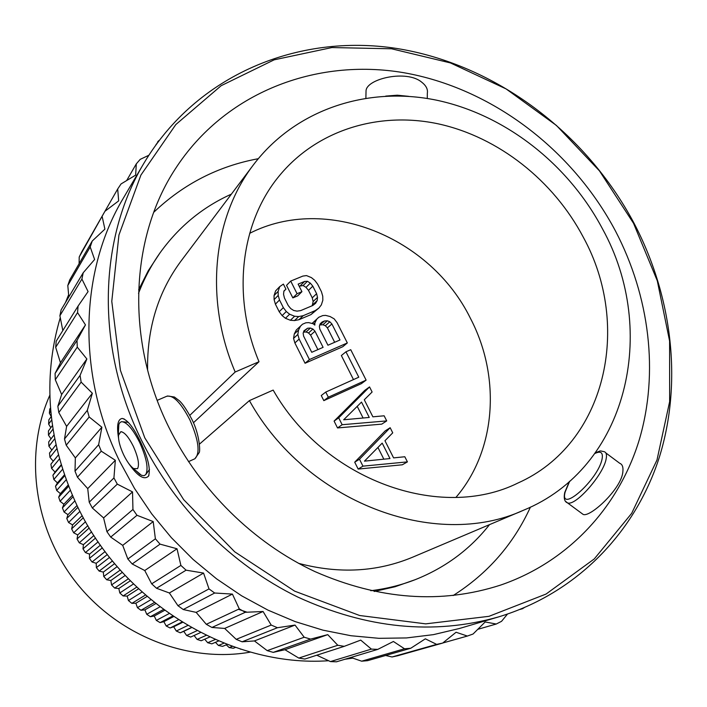 <?xml version="1.0" encoding="UTF-8"?>
<svg xmlns="http://www.w3.org/2000/svg" width="707" height="707" viewBox="0 0 707 707"><rect width="100%" height="100%" fill="white"/><g stroke="black" fill="none" stroke-linecap="round" stroke-linejoin="round"><path stroke-width="1.06" d="M328.578 660.727C230.42 667.647 122.585 602.903 76.78 504.992C47.661 441.628 42.155 379.182 60.272 317.655M65.486 302.525L68.623 294.775M344.954 659.251L352.793 658.129M344.247 646.339L304.858 659.057L298.778 658.076L284.939 649.715L273.238 652.375L267.211 650.643L254.423 640.931L242.094 641.806L236.218 639.349L224.667 628.435L211.932 627.462L206.303 624.299L196.157 612.377L183.254 609.531L177.961 605.705L169.371 592.979L156.53 588.268L151.669 583.832L144.749 570.522L132.209 563.992L127.852 559.016L122.709 545.362L110.699 537.09L106.925 531.664L103.593 517.913L92.343 507.997L89.215 502.209L87.73 488.608L77.443 477.207L75.004 471.154L98.644 444.703L101.278 451.181L115.338 460.284L113.933 477.941L117.3 484.136L132.527 491.904L132.943 509.482L136.99 515.297L153.198 521.572L155.381 538.805L160.047 544.134L177.015 548.773L180.886 565.423L186.091 570.178L203.563 573.077L209.007 588.904L214.663 593.014L232.417 594.092L239.284 608.886L245.294 612.289L263.075 611.502L271.196 625.068L277.453 627.719L295.031 625.076L304.204 637.237L310.62 639.101L327.748 634.639L337.787 645.27L344.247 646.339L360.72 640.109L371.387 649.114L377.794 649.371L393.41 641.488L404.51 648.779L410.767 648.248L425.349 638.828L436.652 644.377L442.67 643.078L456.077 632.252L467.371 636.053L473.063 634.02L485.161 621.966L496.252 624.025L501.555 621.32L507.476 614.083M55.685 347.314L77.549 312.591L78.079 306.069L56.207 341.172L55.685 347.314L60.466 362.762L55.075 373.482L55.305 379.747L61.65 394.506L57.841 406.26L58.814 412.561L66.617 426.401L64.505 438.994L66.219 445.216L75.349 457.933L75.004 471.154M59.901 315.737L81.915 279.044L83.205 272.761L61.138 309.825L59.901 315.737L62.817 330.558M67.801 285.504L90.204 246.973L92.228 241.025L69.728 279.892L67.801 285.504L68.818 296.922M79.211 257.021L104.928 211.296L81.773 251.789L79.211 257.021L79.096 263.711M77.443 477.207L101.278 451.181M87.73 488.608L115.338 460.284M75.349 457.933L101.879 427.214L98.644 444.703M66.219 445.216L89.17 416.989L101.879 427.214M89.17 416.989L87.314 410.334L64.505 438.994M66.617 426.401L92.361 393.26L87.314 410.334M58.814 412.561L81.146 382.107L92.361 393.26M81.146 382.107L80.077 375.39L57.841 406.26M61.65 394.506L86.873 358.97L80.077 375.39M55.305 379.747L77.266 347.128L86.873 358.97M77.266 347.128L77.001 340.456L55.075 373.482M60.466 362.762L85.467 324.902L77.001 340.456M77.549 312.591L85.467 324.902M81.915 279.044L88.083 291.576L78.079 306.069M90.204 246.973L94.614 259.504L83.205 272.761M102.223 216.819L104.892 229.139L92.228 241.025M104.954 211.278L117.689 188.999L118.661 200.885L104.928 211.296M117.689 188.999L121.03 183.961L135.647 175.124L136.31 163.856L140.216 159.358L148.788 155.293M126.668 180.532L136.31 163.856M155.823 144.917L157.573 142.505M157.741 141.656L159.119 140.419M143.972 163.131L123.31 198.216C79.803 270.613 76.418 373.482 119.792 461.53L134.498 488.413L151.74 513.892L171.333 537.638L193.029 559.378L216.563 578.839L241.635 595.815L267.944 610.114L295.155 621.594L322.958 630.158L350.999 635.734L378.979 638.324L406.56 637.935L433.471 634.63L459.409 628.496L498.462 616.937C577.204 593.2 635.549 531.867 659.348 457.19C682.679 382.125 672.286 296.383 634.144 223.412C585.829 132.35 495.147 64.187 396.698 48.465C298.531 33.202 196.838 74.474 143.972 163.131C98.565 238.639 95.277 346.819 141.276 439.816C174.602 507.653 231.746 564.849 297.718 597.026C366.747 628.647 433.665 635.284 498.462 616.937M522.261 608.541L524.17 607.746M385.607 655.486L392.058 656.971L397.749 655.743L442.67 643.078M350.893 657.466L361.675 661.186L367.587 660.674L410.767 648.248M316.798 655.203L330.434 661.584L336.47 661.805L377.794 649.371M89.215 502.209L113.933 477.941M92.343 507.997L117.3 484.136M103.593 517.913L132.527 491.904M106.925 531.664L132.943 509.482M110.699 537.09L136.99 515.297M122.709 545.362L153.198 521.572M127.852 559.016L155.381 538.805M132.209 563.992L160.047 544.134M144.749 570.522L177.015 548.773M151.669 583.832L180.886 565.423M156.53 588.268L186.091 570.178M169.371 592.979L203.563 573.077M177.961 605.705L209.007 588.904M183.254 609.531L214.663 593.014M196.157 612.377L232.417 594.092M206.303 624.299L239.284 608.886M211.932 627.462L245.294 612.289M224.667 628.435L263.075 611.502M236.218 639.349L271.196 625.068M242.094 641.806L277.453 627.719M254.423 640.931L295.031 625.076M267.211 650.643L304.204 637.237M273.238 652.375L310.62 639.101M284.939 649.715L327.748 634.639M298.778 658.076L337.787 645.27M330.434 661.584L371.387 649.114M361.675 661.186L404.51 648.779M392.058 656.971L436.652 644.377M442.776 642.99L467.371 636.053M477.799 629.327L496.252 624.025M520.175 609.39L522.95 608.568M118.502 437.774C116.549 425.587 117.786 419.136 122.223 418.438C127.419 419.755 133.376 427.284 140.083 441.027C147.975 457.279 150.794 468.988 148.523 476.147C144.087 480.407 137.414 476.076 128.497 463.173M135.125 469.969L141.506 475.334L144.104 475.678L145.713 474.636C148.656 468.918 146.667 458.233 139.739 442.6C132.881 429.069 126.862 422.097 121.675 421.664L119.96 422.477L118.829 424.474L118.449 431.623M133.641 468.582C130.318 466.222 126.977 461.618 123.628 454.76C119.969 446.824 118.263 440.32 118.511 435.256L120.782 431.703C124.388 432.03 128.577 436.899 133.349 446.338C138.183 457.235 139.579 464.676 137.556 468.661L133.641 468.582L139.995 474.512M144.785 437.854L183.661 499.646L234.697 551.805L294.642 591.149L359.651 615.505L425.702 623.857L488.961 616.327L546.06 594.057L594.287 558.919L631.687 513.326L656.997 459.974L669.644 401.629L669.6 341.039L657.298 280.794L633.543 223.315L599.448 170.855L556.418 125.439L506.106 88.923L450.43 62.923L391.554 48.783L331.91 47.555L274.157 59.83L221.158 85.697L175.813 124.565L140.914 175.071L118.944 234.998L111.777 301.332L120.411 370.335L144.785 437.854M168.849 427.284C125.431 340.014 130.097 237.914 175.371 168.805C224.87 92.405 315.843 57.806 403.556 72.671C491.471 87.96 572.334 149.469 615.576 231.198C649.547 296.392 659.118 372.651 639.305 439.701C619.058 506.424 568.87 561.685 500.556 585.104C441.177 604.273 379.279 599.748 314.854 571.548C253.353 542.764 199.851 490.119 168.849 427.284M258.249 158.713C218.339 166.118 183.511 183.979 153.746 212.286M427.275 98.476L427.328 93.236C428.009 89.294 426.118 85.6 421.655 82.145C406.764 69.516 367.057 78.592 366.049 90.602L365.996 92.873M453.125 595.559C487.803 573.536 513.565 544.063 530.418 507.131M138.625 289.808L148.231 270.781L159.985 252.92C178.862 226.647 202.662 207.063 231.366 194.151M370.777 590.707C386.278 588.825 401.09 585.149 415.212 579.669L395.045 586.748L374.259 591.467M581.737 513.379L583.116 514.396C589.992 517.895 622.107 488.325 622.885 471.366C623.318 466.938 622.266 464.26 619.747 463.306L605.793 452.904M138.519 293.361C144.087 278.779 151.245 265.302 159.985 252.92M415.212 579.669C445.277 567.712 470.04 549.366 489.518 524.638M298.584 563.346C339.015 574.057 377.008 572.016 412.57 557.222L523.445 510.268C627.374 467.813 659.057 331.185 602.479 228.838C568.163 163.953 504.922 114.428 435.998 100.067C367.18 86.068 295.641 109.293 253.521 164.713L181.125 260.918C158.156 291.85 146.976 328.216 147.586 370.035M199.454 444.137L249.394 400.613C305.972 502.5 435.291 550.788 523.445 510.268M189.821 415.336L235.175 372.015C204.129 299.344 212.887 217.632 253.521 164.713M249.394 400.613L273.167 390.087C324.433 480.468 440.558 521.642 518.072 482.961C605.846 443.872 632.226 326.254 583.302 237.216C553.44 180.568 498.541 137.131 438.623 123.928C378.775 111.034 316.489 129.982 278.717 176.547C240.654 222.917 231.56 296.33 259.009 361.719L235.175 372.015M259.009 361.719L193.435 422.768M455.944 497.392C496.402 450.2 501.033 376.734 470.447 318.38C430.572 237.022 326.068 194.222 249.677 233.328M390.158 427.717L385.2 430.881L354.711 462.192L358.157 469.059L402.318 464.791L407.418 461.883L404.819 456.749L393.596 457.889L384.953 440.753L392.738 432.834L390.158 427.717L359.483 459.232L362.965 466.152L407.418 461.883M369.54 386.915L364.759 390.388L334.093 421.107L337.522 427.938L381.789 424.12L386.711 420.904L384.131 415.796L372.881 416.821L364.282 399.773L372.112 392.005L369.54 386.915L338.697 417.828L342.153 424.721L386.711 420.904M325.75 392.067L321.261 395.531L323.824 400.639L361.365 383.654L366.12 380.136L350.734 349.7L345.953 351.803L358.776 377.202L325.75 392.067L328.34 397.21L366.12 380.136M345.953 351.803L341.357 355.541L353.482 379.588M302.561 324.186L296.268 330.036L294.298 333.951L293.555 338.37L294.872 342.948L305.062 363.257L342.736 346.739L347.331 342.948L337.115 322.737L334.199 318.875L330.098 316.542L325.618 315.384L322.781 315.569L318.76 317.284L316.763 319.157L314.809 323.072L314.854 325.114L313.192 323.771L308.676 322.613L305.813 322.807L302.561 324.186L300.546 326.077L298.557 330.019L297.824 334.473L299.141 339.086L309.419 359.554L347.331 342.948M318.76 317.284L312.202 323.514M290.71 281.077L286.538 285.354L292.848 297.894L297.682 295.88L301.933 291.691L298.124 284.117L304.593 281.448L307.43 281.28L310.311 283.127L312.803 286.149L316.612 293.697L317.505 297.391L317.169 300.59L315.605 303.285L312.803 305.486L300.661 310.612L296.984 311.133L293.688 310.47L290.771 308.623L288.253 305.574L284.426 297.956L283.542 294.236L283.905 291.019L285.928 289.163L283.383 284.099L279.716 286.627L278.143 291.355L278.204 295.42L279.512 299.998L283.348 307.633L286.291 311.531L289.64 314.235L294.607 316.25L298.725 316.559L303.215 315.684L315.357 310.541L318.954 307.996L321.323 304.947L322.834 300.236L322.745 296.206L321.429 291.682L317.62 284.143L314.703 280.29L311.407 277.612L306.502 275.589L302.861 276.084L290.71 281.077L297.073 293.714L301.933 291.691M299.167 286.185L303.144 285.54L306.007 287.369L308.482 290.365L312.264 297.859L313.148 301.527L312.202 305.742M279.716 286.627L275.615 290.877L274.051 295.579L274.104 299.609L275.403 304.151L279.203 311.725L282.128 315.596L285.442 318.283L290.383 320.271L294.474 320.58L298.937 319.714L311 314.588L318.954 307.996M354.711 462.192L359.483 459.232M358.157 469.059L362.965 466.152M364.459 461.15L382.195 443.121L389.981 458.56L364.459 461.15M377.936 447.451L383.839 459.179M334.093 421.107L338.697 417.828M337.522 427.938L342.153 424.721M343.664 419.781L361.516 402.089L369.257 417.448L343.664 419.781M357.221 406.339L363.098 418.014M323.824 400.639L328.34 397.21M313.643 324.133L314.809 323.072M312.388 323.152L316.763 319.157M305.062 363.257L309.419 359.554M294.872 342.948L299.141 339.086M293.555 338.37L297.824 334.473M294.298 333.951L298.557 330.019M296.268 330.036L300.546 326.077M311.743 352.298L303.612 336.125L303.144 333.227L303.922 330.823L307.563 328.234L310.417 328.039L312.892 329.038L314.986 331.23L323.099 347.34L311.743 352.298M322.118 322.003L324.531 320.969L327.359 320.784L329.815 321.773L331.892 323.956L339.979 339.979L327.933 345.228L319.829 329.144L319.361 326.263L320.121 323.886L322.118 322.003M303.489 332.149L306.078 331.972L308.535 332.962L310.612 335.136L317.894 349.612M303.586 331.848L307.563 328.234M306.078 331.972L310.417 328.039M308.535 332.962L312.892 329.038M310.612 335.136L314.986 331.23M319.732 325.096L324.531 320.969M320.103 324.937L322.913 324.752L325.353 325.733L327.412 327.898L334.676 342.294M322.913 324.752L327.359 320.784M325.353 325.733L329.815 321.773M327.412 327.898L331.892 323.956M311 314.588L315.357 310.541M298.937 319.714L303.215 315.684M294.474 320.58L298.725 316.559M290.383 320.271L294.607 316.25M285.442 318.283L289.64 314.235M282.128 315.596L286.291 311.531M279.203 311.725L283.348 307.633M275.403 304.151L279.512 299.998M274.104 299.609L278.204 295.42M274.051 295.579L278.143 291.355M283.878 291.249L285.928 289.163M312.812 304.699L317.169 300.59M313.148 301.527L317.505 297.391M312.264 297.859L316.612 293.697M308.482 290.365L312.803 286.149M306.007 287.369L310.311 283.127M303.144 285.54L307.43 281.28M300.325 285.708L304.593 281.448M292.848 297.894L297.073 293.714M247.079 612.209L238.383 609.301M240.981 649.256L240.283 649.035M235.475 647.435L233.354 648.266L229.192 647.594L232.364 646.339M226.311 644.828L229.192 647.594M227.256 644.448L222.564 646.357L218.41 645.456L223.969 643.176M215.458 642.318L218.41 645.456M218.631 640.984L211.817 643.847L207.699 642.725L215.228 639.517M204.703 639.208L207.699 642.725M209.714 637.016L201.168 640.754L197.094 639.402L206.214 635.354M194.098 635.496L197.094 639.402M200.585 632.544L190.643 637.069L186.621 635.496L197.023 630.679M55.924 444.88L49.499 453.054L49.967 457.341L53.255 461.211L50.904 464.163L51.611 468.432L55.049 472.082L52.91 475.237L53.838 479.487L57.417 482.899L55.508 486.239L56.666 490.455L60.369 493.627L58.69 497.136L60.068 501.298L63.886 504.224L62.446 507.891L64.045 512.001L67.952 514.661L66.767 518.478L68.579 522.508L72.574 524.912L71.646 528.854L73.669 532.795L77.726 534.925L77.054 538.99L79.281 542.826L83.399 544.682L82.993 548.853L85.423 552.574L89.568 554.155L89.436 558.406L92.051 562.003L96.214 563.293L96.364 567.624L99.157 571.088L103.319 572.096L103.752 576.479L106.713 579.784L110.866 580.509L111.573 584.936L114.702 588.083L118.829 588.516L119.81 592.97L123.098 595.948L127.172 596.098L128.435 600.552L131.856 603.354L135.877 603.221L137.423 607.667L140.967 610.282L144.908 609.867L146.729 614.295L150.397 616.707L154.241 616.027L156.335 620.401L160.109 622.62L163.847 621.665L166.207 625.987L170.078 627.993L173.692 626.773L176.308 631.024L180.267 632.809L183.749 631.333L186.621 635.496M53.953 435.044L48.677 441.955L48.924 446.232L51.85 450.059M52.406 425.561L48.465 430.881L48.474 435.141L51.037 438.861M51.266 416.52L48.836 419.887L48.624 424.112L50.833 427.691M50.489 408.019L49.799 408.991L49.357 413.18L51.231 416.573M49.357 413.18L50.745 411.227M48.624 424.112L51.664 419.949M48.474 435.141L52.954 429.167M48.924 446.232L54.66 438.791M49.967 457.341L56.807 448.751M53.255 461.211L58.345 454.946M50.904 464.163L58.363 454.999M51.611 468.432L59.423 458.949M55.049 472.082L61.138 464.853M52.91 475.237L61.279 465.312M53.838 479.487L62.534 469.333M57.417 482.899L64.39 474.927M55.508 486.239L64.682 475.767M56.666 490.455L66.131 479.823M60.369 493.627L68.128 485.099M58.69 497.136L68.597 486.292M60.068 501.298L70.232 490.358M63.886 504.224L72.335 495.315M62.446 507.891L73.007 496.835M64.045 512.001L74.845 500.883M67.952 514.661L77.036 505.514M66.767 518.478L77.92 507.326M68.579 522.508L79.944 511.347M82.198 515.642L72.574 524.912M71.646 528.854L83.329 517.718M73.669 532.795L85.538 521.686M87.836 525.654L77.726 534.925M77.054 538.99L89.215 527.97M79.281 542.826L91.61 531.867M93.916 535.499L83.399 544.682M82.993 548.853L95.56 538.018M85.423 552.574L98.132 541.836M100.429 545.132L89.568 554.155M89.436 558.406L102.356 547.837M92.051 562.003L105.096 551.548M107.349 554.518L96.214 563.293M96.364 567.624L109.576 557.381M99.157 571.088L112.466 560.978M114.649 563.62L103.319 572.096M103.752 576.479L117.185 566.607M106.713 579.784L120.217 570.072M122.311 572.387L110.866 580.509M111.573 584.936L125.166 575.48M114.702 588.083L128.329 578.803M130.291 580.809L118.829 588.516M119.81 592.97L133.464 583.973M123.098 595.948L136.743 587.137M138.545 588.834L127.172 596.098M128.435 600.552L142.054 592.051M131.856 603.354L145.439 595.047M147.056 596.452L135.877 603.221M137.423 607.667L150.891 599.695M140.967 610.282L154.356 602.514M155.752 603.628L144.908 609.867M146.729 614.295L159.932 606.871M150.397 616.707L163.458 609.514M164.607 610.353L154.241 616.027M156.335 620.401L169.123 613.579M160.109 622.62L172.694 616.027M173.551 616.61L163.847 621.665M166.207 625.987L178.411 619.783M170.078 627.993L181.999 622.045M182.539 622.372L173.692 626.773M176.308 631.024L187.726 625.492M180.267 632.809L191.323 627.551M191.491 627.648L183.749 631.333M250.517 652.093C188.186 663.184 117.795 635.823 75.631 581.87C33.494 527.899 23.985 452.975 49.843 395.186M157.201 400.356L166.543 396.344C173.012 394.621 180.806 402.495 189.918 419.967C198.72 440.275 200.373 453.205 194.876 458.763L194.381 458.984M565.768 501.502L567.438 502.836C575.091 506.831 603.592 474.653 606.146 458.896C606.968 454.76 606.288 452.339 604.114 451.649C598.617 450.668 601.896 450.43 595.488 452.763M569.674 481.255L565.202 491.86C558.795 514.652 598.219 479.938 602.099 458.896C603.186 452.533 600.817 450.713 595.011 453.426M408.593 96.338L397.21 95.198L385.713 96.099M124.291 419.03L122.223 418.438M149.495 469.501L145.925 474.353M148.921 475.343L148.523 476.147M128.347 422.362L123.204 421.823M118.511 435.256L118.369 426.851M121.816 431.809L120.782 431.703M191.871 419.348C199.551 434.204 200.532 451.817 199.091 452.736L194.876 458.763L188.504 461.636M167.435 395.982L174.408 397.016L179.189 400.63C182.424 403.414 186.648 409.636 191.853 419.304M569.365 481.52L564.725 492.514C563.603 498.311 564.513 501.758 567.438 502.836L583.116 514.396M365.881 98.096L366.049 90.602"/></g></svg>
